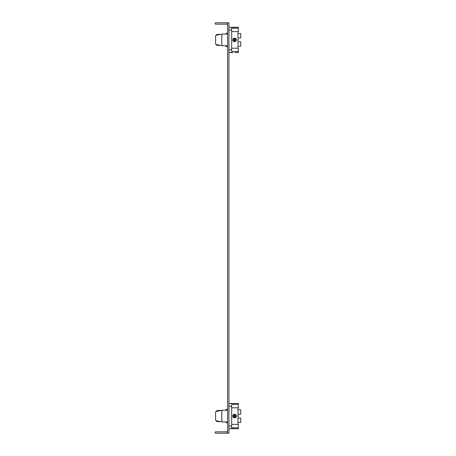 <?xml version="1.0" encoding="UTF-8"?>
<svg xmlns="http://www.w3.org/2000/svg" width="456" height="456" viewBox="0 0 456 456"><rect width="100%" height="100%" fill="white"/><g stroke="black" fill="none" stroke-linecap="round" stroke-linejoin="round"><path stroke-width="0.68" d="M228.958 428.754L231.694 428.754L231.694 403.446L234.652 403.583L233.164 403.497M228.958 403.446L231.694 403.446M235.991 428.691L238.328 428.754L238.328 424.393L231.694 424.393M231.694 427.813L238.328 427.813M236.482 428.754L235.159 428.629M233.552 428.663L234.082 428.629M231.694 428.754L235.176 428.629M231.694 407.806L238.328 407.806L238.328 404.387L231.694 404.387M238.328 404.387L238.328 403.446L234.036 403.566M233.215 403.503L233.825 403.554M227.59 410.286L221.776 410.286L221.776 421.914L227.59 421.914M221.776 421.914L215.62 420.546L215.62 411.654L221.776 410.286L216.714 410.628L216.714 411.409L215.62 411.654M234.601 414.253L232.788 416.1L234.635 417.947L236.482 416.1L234.635 414.253L235.279 414.367M235.302 414.379L236.368 415.467M234.635 417.947L234.635 414.253L234.635 417.947L232.788 416.072M233.369 414.755L234.099 414.333M237.986 424.393L237.986 407.806M237.986 409.756L240.722 409.756L240.722 414.173L237.986 414.173M232.913 415.433L232.788 416.111L236.482 416.1L236.368 416.744M236.356 416.767L235.285 417.827M237.986 422.444L240.722 422.444L240.722 418.027L237.986 418.027M227.59 409.363L226.085 409.363L226.085 410.286M226.085 421.914L226.085 422.837L227.59 422.837M220.237 421.572L216.714 421.572L216.714 420.791M219.45 421.572L218.988 421.293M218.988 410.907L219.45 410.628M227.59 431.832L215.278 431.832L215.278 433.2L227.59 433.2L227.59 22.8L215.278 22.8L215.278 24.168L227.59 24.168M227.59 22.8L228.958 22.8L228.958 433.2L227.59 433.2M228.958 52.554L231.694 52.554L231.694 27.246L232.942 27.269M228.958 27.246L231.694 27.246M235.005 52.423L238.328 52.554L238.328 51.613L231.694 51.613M236.14 52.508L235.746 52.468M238.328 51.613L238.328 48.193L231.694 48.193M236.037 27.303L238.328 27.246L238.328 28.186L231.694 28.186M235.091 27.371L235.775 27.331M236.379 27.263L232.908 27.263M233.267 27.309L234.099 27.371M234.281 27.377L236.482 27.246M231.694 31.607L238.328 31.607L238.328 28.186M227.59 45.714L221.776 45.714L221.776 34.086L227.59 34.086M221.776 34.086L215.62 35.454L215.62 44.346L221.776 45.714M235.33 41.61L236.482 39.9L234.635 41.747L232.788 39.9L234.635 38.053L236.482 39.9L235.94 38.595L234.412 38.065M237.986 48.193L237.986 31.607M237.986 37.973L240.722 37.973L240.722 33.556L237.986 33.556M234.355 41.724L232.788 39.9L232.97 40.692M233.386 41.262L233.78 41.536M237.986 41.827L240.722 41.827L240.722 46.244L237.986 46.244M227.59 33.163L226.085 33.163L226.085 34.086M226.085 45.714L226.085 46.637L227.59 46.637M216.714 44.591L216.714 45.372L220.237 45.372M218.988 45.093L219.45 45.372M219.45 34.428L216.714 34.428L219.45 34.428L218.988 34.707M220.237 34.428L216.714 34.428L216.714 35.209M236.008 403.509L236.436 403.452M232.788 428.754L233.518 428.668M234.15 428.629L234.635 428.617M232.788 416.117L232.913 416.773M233.335 417.411L233.968 417.821M234.635 414.253L235.285 414.373M232.965 415.313L233.181 414.96M233.324 414.8L234.509 414.259M232.788 416.1L236.482 416.1L236.356 415.427M235.159 27.371L235.746 27.331M232.788 52.554L231.694 52.554M235.079 41.696L234.635 41.747L234.635 38.053L234.635 41.747M236.345 40.595L236.482 39.9L232.788 39.923M233.067 40.875L233.614 41.439M234.173 38.11L233.027 38.994M232.788 39.871L233.312 38.612M232.788 39.9L236.482 39.9M231.694 406.222L228.958 406.222M228.958 425.978L231.694 425.978M231.694 30.022L228.958 30.022M228.958 49.778L231.694 49.778"/></g></svg>
